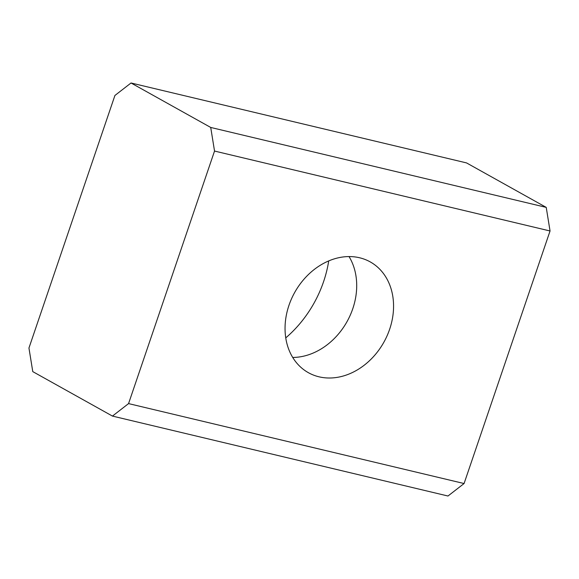 <?xml version="1.0" encoding="UTF-8"?>
<svg xmlns="http://www.w3.org/2000/svg" width="579" height="579" viewBox="0 0 579 579"><rect width="100%" height="100%" fill="white"/><g stroke="black" fill="none" stroke-linecap="round" stroke-linejoin="round"><path stroke-width="0.87" d="M319.043 376.82A63.437 51.061 -60.8 0 1 308.397 372.688A63.437 51.061 -60.8 0 1 291.548 298.742A63.437 51.061 -60.8 0 1 359.573 257.764A63.437 51.061 -60.8 0 1 370.22 261.896A63.437 51.061 -60.8 0 1 387.061 335.842A63.437 51.061 -60.8 0 1 319.043 376.82M32.771 371.617L28.95 348.015L114.924 95.463L131.028 82.985L210.72 127.452L214.534 151.054L128.56 403.599L112.456 416.084L32.771 371.617M285.758 337.89A105.725 85.099 119.2 0 0 328.72 260.912M292.728 357.453A63.437 51.061 119.2 0 0 347.038 321.606A63.437 51.061 119.2 0 0 349.028 256.569M112.456 416.084L447.972 496.015L464.076 483.537L550.05 230.985L546.229 207.383L466.544 162.916L131.028 82.985M128.56 403.599L464.076 483.537M214.534 151.054L550.05 230.985M210.72 127.452L546.229 207.383"/></g></svg>
